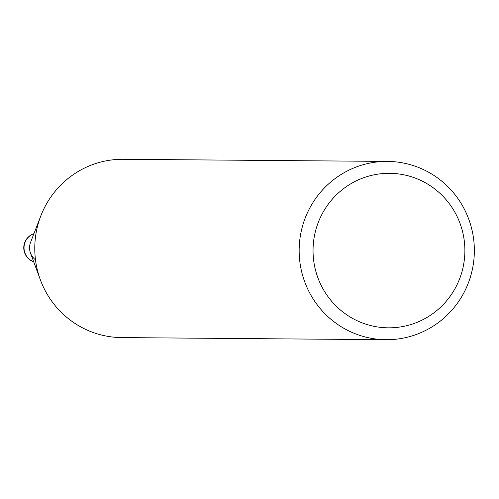 <?xml version="1.0" encoding="UTF-8"?>
<svg xmlns="http://www.w3.org/2000/svg" width="499" height="499" viewBox="0 0 499 499"><rect width="100%" height="100%" fill="white"/><g stroke="black" fill="none" stroke-linecap="round" stroke-linejoin="round"><path stroke-width="0.75" d="M306.398 215.081A89.153 87.599 90.5 0 0 386.039 339.707A89.153 87.599 90.5 0 0 467.108 286.039A89.153 87.599 90.5 0 0 387.467 161.414A89.153 87.599 90.5 0 0 306.398 215.081M458.6 281.324A77.264 75.923 -89.5 0 1 358.731 321.456A77.264 75.923 -89.5 0 1 319.323 219.828A77.264 75.923 -89.5 0 1 419.197 179.696A77.264 75.923 -89.5 0 1 458.6 281.324M386.039 339.707L121.656 337.586A89.153 87.599 -89.5 0 1 40.369 279.827A89.153 87.599 -89.5 0 1 40.881 215.743A89.153 87.599 -89.5 0 1 42.016 212.961A89.153 87.599 -89.5 0 1 123.085 159.293L387.467 161.414M40.881 215.743L30.564 242.371A14.851 14.59 90.5 0 0 30.476 253.043L40.369 279.827M30.751 241.903A14.851 14.59 90.5 0 0 35.473 259.767M33.689 261.75A14.851 14.59 -89.5 0 1 33.913 233.713M33.932 233.669A14.858 14.858 0 0 0 33.707 261.794"/></g></svg>
